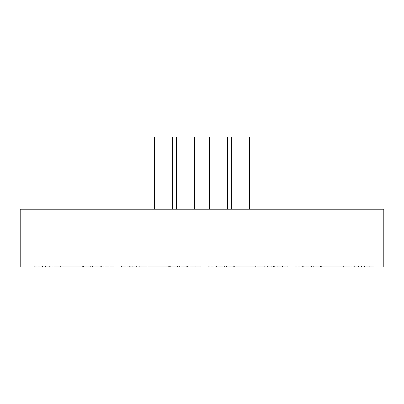 <?xml version="1.0" encoding="UTF-8"?>
<svg xmlns="http://www.w3.org/2000/svg" width="404" height="404" viewBox="0 0 404 404"><rect width="100%" height="100%" fill="white"/><g stroke="black" fill="none" stroke-linecap="round" stroke-linejoin="round"><path stroke-width="0.3" stroke-dasharray="2.02 1.52" d="M20.2 209.216L20.2 266.928L383.8 266.928L383.8 209.216L20.2 209.216M158.03 209.216L154.348 209.216L158.03 209.216L154.348 209.216L158.03 209.216L158.03 137.072L154.348 137.072L158.03 137.072L154.348 137.072L154.348 209.216M176.351 209.216L172.675 209.216L176.351 209.216L172.675 209.216L176.351 209.216L176.351 137.072L172.675 137.072L176.351 137.072L172.675 137.072L172.675 209.216M194.678 209.216L190.996 209.216L194.678 209.216L190.996 209.216L194.678 209.216L194.678 137.072L190.996 137.072L194.678 137.072L190.996 137.072L190.996 209.216M213.004 209.216L209.322 209.216L213.004 209.216L209.322 209.216L213.004 209.216L213.004 137.072L209.322 137.072L213.004 137.072L209.322 137.072L209.322 209.216M231.325 209.216L227.649 209.216L231.325 209.216L227.649 209.216L231.325 209.216L231.325 137.072L227.649 137.072L231.325 137.072L227.649 137.072L227.649 209.216M249.652 209.216L245.97 209.216L249.652 209.216L245.97 209.216L249.652 209.216L249.652 137.072L245.97 137.072L249.652 137.072L245.97 137.072L245.97 209.216M43.799 266.928L83.608 266.928L43.799 266.928L43.799 266.206L83.608 266.206L43.799 266.206M113.968 266.928L104.232 266.928L113.968 266.928L113.968 266.206L104.232 266.206L113.968 266.206M101.106 266.928L82.623 266.928L101.106 266.928L101.106 266.206L82.623 266.206L101.106 266.206M130.548 266.928L170.357 266.928L130.548 266.928L130.548 266.206L170.357 266.206L130.548 266.206M200.717 266.928L190.981 266.928L200.717 266.928L200.717 266.206L190.981 266.206L200.717 266.206M187.855 266.928L169.372 266.928L187.855 266.928L187.855 266.206L169.372 266.206L187.855 266.206M34.648 266.928L51.096 266.928L42.344 266.928L42.344 266.206L34.648 266.206L34.648 266.928L42.344 266.928M51.237 266.928L101.242 266.928L51.237 266.928L51.237 266.206L42.506 266.206L101.242 266.206L51.237 266.206M121.518 266.928L137.845 266.928L129.093 266.928L129.113 266.206L137.845 266.206L121.402 266.206L129.093 266.206L129.093 266.928L121.402 266.928L121.518 266.206M137.986 266.928L187.996 266.928L137.986 266.928L137.986 266.206L129.255 266.206L187.996 266.206L137.986 266.206M217.296 266.928L257.106 266.928L217.296 266.928L217.296 266.206L257.106 266.206L217.296 266.206M287.471 266.928L277.73 266.928L287.471 266.928L287.471 266.206L277.73 266.206L287.471 266.206M274.604 266.928L256.121 266.928L274.604 266.928L274.604 266.206L256.121 266.206L274.604 266.206M304.045 266.928L343.86 266.928L304.045 266.928L304.045 266.206L343.86 266.206L304.045 266.206M374.22 266.928L364.479 266.928L374.22 266.928L374.22 266.206L364.479 266.206L374.22 266.206M361.358 266.928L342.875 266.928L361.358 266.928L361.358 266.206L342.875 266.206L361.358 266.206M208.151 266.928L224.599 266.928L215.842 266.928L215.842 266.206L208.151 266.206L208.151 266.928L215.842 266.928M294.9 266.928L311.348 266.928L302.591 266.928L302.591 266.206L294.9 266.206L294.9 266.928L302.591 266.928M101.409 266.928L92.652 266.928L109.1 266.928L101.409 266.928L101.409 266.206L109.1 266.206L109.1 266.928M188.158 266.928L179.401 266.928L195.849 266.928L188.158 266.928L188.158 266.206L195.849 266.206L195.849 266.928M42.642 266.928L61.125 266.928L42.642 266.928L42.642 266.206L61.125 266.206L42.642 266.206M61.857 266.928L99.955 266.928L61.857 266.928L61.857 266.206L60.14 266.206L99.955 266.206L61.857 266.206M129.396 266.928L147.879 266.928L129.396 266.928L129.396 266.206L147.879 266.206L129.396 266.206M148.611 266.928L186.704 266.928L148.611 266.928L148.611 266.206L146.894 266.206L186.704 266.206L148.611 266.206M224.735 266.928L274.745 266.928L224.735 266.928L224.735 266.206L216.004 266.206L274.745 266.206L224.735 266.206M282.482 266.928L282.482 266.206L274.887 266.206L274.907 266.928L282.598 266.928L266.155 266.928L274.907 266.928L274.887 266.206L266.155 266.206L282.598 266.206L282.598 266.928M311.489 266.928L361.494 266.928L311.489 266.928L311.489 266.206L302.758 266.206L361.494 266.206L311.489 266.206M361.656 266.928L352.904 266.928L369.352 266.928L361.656 266.928L361.656 266.206L369.352 266.206L369.352 266.928M216.145 266.928L234.628 266.928L216.145 266.928L216.145 266.206L234.628 266.206L216.145 266.206M235.36 266.928L273.452 266.928L235.36 266.928L235.36 266.206L233.643 266.206L273.452 266.206L235.36 266.206M302.894 266.928L321.377 266.928L302.894 266.928L302.894 266.206L321.377 266.206L302.894 266.206M322.109 266.928L360.201 266.928L322.109 266.928L322.109 266.206L320.392 266.206L360.201 266.206L322.109 266.206M81.891 266.928L81.891 266.206M83.608 266.928L83.608 266.206M45.516 266.928L45.516 266.206M90.653 266.928L90.653 266.206M82.623 266.928L82.623 266.206M168.64 266.928L168.64 266.206M170.357 266.928L170.357 266.206M132.265 266.928L132.265 266.206M177.406 266.928L177.406 266.206M169.372 266.928L169.372 266.206M34.764 266.928L34.764 266.206L51.096 266.206L42.344 266.206M42.364 266.928L42.364 266.206M43.061 266.928L43.061 266.206M51.096 266.928L51.096 266.206M42.506 266.928L42.506 266.206M90.794 266.928L90.794 266.206M101.242 266.928L101.242 266.206M92.511 266.928L92.511 266.206M52.954 266.928L52.954 266.206M129.815 266.928L129.815 266.206M137.845 266.928L137.845 266.206M129.255 266.928L129.255 266.206M177.543 266.928L177.543 266.206M187.996 266.928L187.996 266.206M179.265 266.928L179.265 266.206M139.703 266.928L139.703 266.206M255.389 266.928L255.389 266.206M257.106 266.928L257.106 266.206M219.013 266.928L219.013 266.206M264.155 266.928L264.155 266.206M256.121 266.928L256.121 266.206M342.143 266.928L342.143 266.206M343.86 266.928L343.86 266.206M305.762 266.928L305.762 266.206M350.904 266.928L350.904 266.206M342.875 266.928L342.875 266.206M208.267 266.928L208.267 266.206L224.599 266.206L215.842 266.206M215.862 266.928L215.862 266.206M216.564 266.928L216.564 266.206M224.599 266.928L224.599 266.206M295.016 266.928L295.016 266.206L311.348 266.206L302.591 266.206M302.616 266.928L302.616 266.206M303.313 266.928L303.313 266.206M311.348 266.928L311.348 266.206M108.984 266.928L109.1 266.206M100.687 266.928L100.687 266.206L101.409 266.206M92.652 266.928L92.652 266.206L100.687 266.206M101.384 266.928L101.384 266.206L92.652 266.206M108.984 266.206L101.384 266.206M195.733 266.928L195.849 266.206M187.436 266.928L187.436 266.206L188.158 266.206M179.401 266.928L179.401 266.206L187.436 266.206M188.138 266.928L188.138 266.206L179.401 266.206M195.733 266.206L188.138 266.206M53.096 266.928L53.096 266.206M61.125 266.928L61.125 266.206M60.14 266.928L60.14 266.206M98.238 266.928L98.238 266.206M99.955 266.928L99.955 266.206M139.845 266.928L139.845 266.206M147.879 266.928L147.879 266.206M146.894 266.928L146.894 266.206M184.987 266.928L184.987 266.206M186.704 266.928L186.704 266.206M216.004 266.928L216.004 266.206M264.297 266.928L264.297 266.206M274.745 266.928L274.745 266.206M266.014 266.928L266.014 266.206M226.457 266.928L226.457 266.206M274.185 266.928L274.185 266.206M266.155 266.928L266.155 266.206M302.758 266.928L302.758 266.206M351.046 266.928L351.046 266.206M361.494 266.928L361.494 266.206M352.763 266.928L352.763 266.206M313.206 266.928L313.206 266.206M369.236 266.928L369.352 266.206M360.939 266.928L360.939 266.206L361.656 266.206M352.904 266.928L352.904 266.206L360.939 266.206M361.636 266.928L361.636 266.206L352.904 266.206M369.236 266.206L361.636 266.206M226.594 266.928L226.594 266.206M234.628 266.928L234.628 266.206M233.643 266.928L233.643 266.206M271.735 266.928L271.735 266.206M273.452 266.928L273.452 266.206M313.347 266.928L313.347 266.206M321.377 266.928L321.377 266.206M320.392 266.928L320.392 266.206M358.484 266.928L358.484 266.206M360.201 266.928L360.201 266.206M83.345 266.928L83.345 266.206M94.102 266.928L94.102 266.206M170.094 266.928L170.094 266.206M180.856 266.928L180.856 266.206M256.843 266.928L256.843 266.206M267.605 266.928L267.605 266.206M343.592 266.928L343.592 266.206M354.353 266.928L354.353 266.206M60.408 266.928L60.408 266.206M49.647 266.928L49.647 266.206M147.157 266.928L147.157 266.206M136.395 266.928L136.395 266.206M233.906 266.928L233.906 266.206M223.144 266.928L223.144 266.206M320.655 266.928L320.655 266.206M309.898 266.928L309.898 266.206M104.232 266.206L104.232 266.928M190.981 266.206L190.981 266.928M121.402 266.206L121.402 266.928M277.73 266.206L277.73 266.928M364.479 266.206L364.479 266.928"/><path stroke-width="0.61" d="M20.2 209.216L20.2 266.928L383.8 266.928L383.8 209.216L20.2 209.216M158.03 209.216L158.03 137.072L154.348 137.072L154.348 209.216M176.351 209.216L176.351 137.072L172.675 137.072L172.675 209.216M194.678 209.216L194.678 137.072L190.996 137.072L190.996 209.216M213.004 209.216L213.004 137.072L209.322 137.072L209.322 209.216M231.325 209.216L231.325 137.072L227.649 137.072L227.649 209.216M249.652 209.216L249.652 137.072L245.97 137.072L245.97 209.216"/></g></svg>
